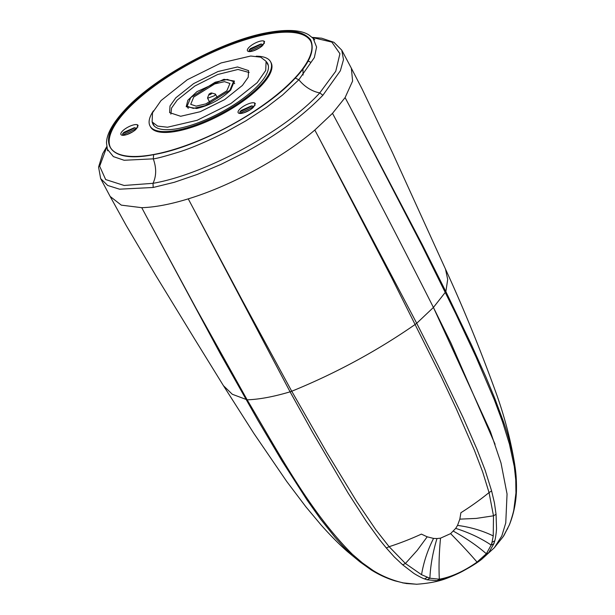 <?xml version="1.0" encoding="UTF-8"?>
<svg xmlns="http://www.w3.org/2000/svg" width="615" height="615" viewBox="0 0 615 615"><rect width="100%" height="100%" fill="white"/><g stroke="black" fill="none" stroke-linecap="round" stroke-linejoin="round"><path stroke-width="0.92" d="M347.367 551.501L360.021 561.926L347.337 551.478C341.018 545.912 332.062 537.326 321.268 525.187L305.97 506.929L286.744 481.499L253.903 433.46L223.46 385.705L194.548 338.88L155.549 275.082L126.29 225.643L110.139 196.439L121.309 205.141L141.742 207.678C154.88 207.286 170.386 204.349 188.252 198.86C230.856 185.922 282.008 158.117 314.819 130.049L332.5 113.352C367.678 179.111 401.318 243.809 433.421 307.446L490.416 431.584L501.002 462.98L507.052 493.976L505.761 522.911L501.809 535.965L494.276 547.811L481.822 559.181C477.809 562.394 472.02 566.069 464.463 570.228C460.289 572.657 454.393 575.356 446.774 578.323L437.165 580.675L427.141 579.791L429.885 578.223L421.552 574.71L405.416 563.486L389.126 546.689C399.896 543.23 410.651 539.032 421.398 534.112L427.194 536.818L433.552 538.417L436.988 538.54C432.845 552.17 430.477 565.4 429.885 578.223L439.333 579.199C438.695 566.869 439.087 553.192 440.517 538.171L436.988 538.54M427.141 579.791L424.511 578.915C422.536 578.392 414.948 574.233 413.595 573.18L402.679 564.824L394.315 556.959L386.312 547.98L379.54 539.639L366.548 521.666L348.059 492.976L312.851 432.822L290.088 391.824L193.187 208.162L242.164 300.135L291.741 391.24C335.682 373.328 376.895 351.027 415.356 324.328L416.716 323.275L437.895 365.125L463.118 417.577L476.917 449.111L485.089 470.098L491.616 490.947L494.414 502.755L496.051 514.286L496.528 528.285C496.574 530.476 495.513 538.732 494.76 540.885L493.914 543.652L491.17 545.059C480.845 538.148 469.022 532.59 455.684 528.385L457.529 525.41L459.828 519.145L460.896 512.726C470.913 506.422 480.3 499.703 489.04 492.569L482.667 471.913L474.388 450.241L456.192 408.568L441.293 376.926L391.694 277.726L318.939 137.798L416.716 323.275L433.421 307.446L450.918 342.955L495.067 444.261M125.852 109.639A113.375 37.284 -28 0 0 110.216 147.123A113.375 37.284 -28 0 0 153.812 154.473A113.375 37.284 -28 0 0 265.765 103.243A113.375 37.284 -28 0 0 310.421 40.675A113.375 37.284 -28 0 0 266.825 33.333A113.375 37.284 -28 0 0 125.852 109.639M310.637 41.105A113.375 37.284 -28 0 0 267.279 34.186A113.375 37.284 -28 0 0 126.306 110.492A113.375 37.284 -28 0 0 110.454 147.546M137.822 127.236L137.276 124.73L138.121 125.368L135.853 129.496A9.732 3.198 152 0 1 122.001 135.208A9.732 3.198 152 0 1 122.277 131.287A9.732 3.198 152 0 1 137.276 124.73L137.852 125.099M136.876 128.489L134.255 127.736L123.984 132.287L122.908 133.386L122.47 135.123M264.335 43.519L263.781 41.02L264.635 41.659L262.359 45.779A9.732 3.198 152 0 1 248.514 51.491A9.732 3.198 152 0 1 248.791 47.578A9.732 3.198 152 0 1 263.781 41.02L264.365 41.382M263.389 44.772L260.768 44.026L250.497 48.57L249.421 49.677L248.983 51.406M255.033 105.396L254.487 102.897L255.333 103.535L253.065 107.656A9.732 3.198 152 0 1 239.212 113.368A9.732 3.198 152 0 1 239.489 109.455A9.732 3.198 152 0 1 254.487 102.897L255.064 103.258M254.087 106.649L251.466 105.903L241.195 110.446L240.119 111.553L239.681 113.291M196.7 108.494C209.869 105.326 221.192 99.2 230.671 90.113L234.438 81.08L223.937 79.304L196.954 91.65L187.867 100.237L186.199 106.726L196.7 108.494M209.046 94.141C210.991 92.803 211.837 92.65 211.591 93.665C209.646 95.002 208.8 95.156 209.046 94.141L207.616 97.685M217.595 98.131L215.45 94.095L211.637 92.98L211.591 93.665M215.45 94.095L214.835 95.563L207.609 98.262L207.624 97.685M193.779 96.986L214.72 83.932L224.498 81.664L229.918 83.479L226.858 90.82L205.917 103.866L196.139 106.141L190.719 104.319L193.779 96.986M229.91 90.251L205.448 105.58L193.364 108.401L187.098 106.249L190.727 97.554L215.189 82.218L227.273 79.397L233.531 81.557L229.91 90.251M170.855 114.152L171.577 108.009L177.243 100.061L194.909 85.977L217.672 74.507L238.005 69.464L249.167 72.508M175.782 97.831L193.625 83.609L217.987 71.532L237.551 66.966L248.606 70.625L248.206 77.267L242.433 85.416L224.59 99.638L200.229 111.715L180.664 116.281L169.609 112.622L170.009 105.98L175.782 97.831M257.193 82.664L230.909 103.52L197.146 120.294L167.488 127.22L157.548 126.083L152.12 121.924L152.505 112.776L161.022 100.583L187.306 79.727L221.069 62.953L250.72 56.026L260.668 57.164L266.095 61.323L265.711 70.479L257.193 82.664M244.078 112.73L250.082 109.862M253.38 50.853L259.384 47.985M126.867 134.57L132.871 131.702M266.28 61.669A64.883 21.341 152 0 1 267.602 63.445A64.883 21.341 152 0 1 258.654 84.893A64.883 21.341 152 0 1 198.291 122.723A64.883 21.341 152 0 1 153.035 124.361A64.883 21.341 152 0 1 152.305 122.27M239.742 113.352L254.003 106.533M252.281 105.895L239.896 111.899M249.044 51.475L263.305 44.657M261.583 44.011L249.198 50.023M122.531 135.192L136.791 128.374M135.069 127.728L122.685 133.739M256.194 56.203A68.296 22.463 152 0 1 270.623 61.838A68.296 22.463 152 0 1 261.198 84.424A68.296 22.463 152 0 1 197.661 124.245A68.296 22.463 152 0 1 150.014 125.967A68.296 22.463 152 0 1 153.412 110.846M270.623 61.838L271.077 62.692A68.296 22.463 152 0 1 261.652 85.277A68.296 22.463 152 0 1 198.115 125.099A68.296 22.463 152 0 1 150.467 126.821L150.014 125.967M491.616 490.947L489.04 492.569L493.484 515.816L493.245 535.919L492.015 542.322L491.17 545.059L486.334 553.754L477.04 562.102C463.841 571.358 451.272 577.062 439.333 579.199L437.165 580.675M455.684 528.385L450.626 533.62L440.517 538.171M125.583 109.685C154.703 77.398 222.553 40.659 267.11 33.041C288.981 28.79 303.449 30.996 310.529 39.668C315.126 49.684 310.037 62.492 295.254 78.082C266.072 110.408 198.099 147.246 153.665 154.634C107.625 163.898 94.157 142.357 125.583 109.685L124.599 110.208M360.021 561.926L371.145 569.874L372.921 570.366C382.176 576.186 392.278 580.352 403.217 582.882L394.968 580.86C386.743 578.323 378.855 574.694 371.299 569.982L371.145 569.874M267.986 32.534C222.599 40.344 154.35 77.298 124.591 110.208C112.637 123.308 106.61 134.208 106.51 142.895L107.364 149.23L113.375 156.602L124.115 160.269L153.273 158.847C156.248 158.662 165.158 156.279 180.011 151.69C192.041 147.854 207.309 141.304 225.813 132.041L245.746 120.924L266.649 107.271L282.554 95.025L298.859 79.75L314.35 57.579L316.594 47.063L313.135 38.338L308.776 34.855C302.134 30.712 289.703 28.659 267.986 32.534L267.11 33.041M494.76 540.885L492.015 542.322M493.914 543.652L488.671 552.793L481.822 559.181M403.217 582.882L416.516 584.25C428.747 583.404 438.864 581.413 446.867 578.285L446.774 578.315M424.511 578.915L427.279 577.362M223.468 385.713L232.293 394.261L247.153 399.827C279.356 454.085 309.96 511.857 352.395 554.299L350.681 553.854L342.624 545.789L334.96 537.233L320.553 519.075L307.1 500.072L281.816 460.62L257.846 420.183L220.585 354.202L146.078 215.827L196.062 308.307L247.153 399.827C259.376 399.396 273.69 396.729 290.088 391.824L291.741 391.24L326.665 452.271L356.754 501.64L375.734 529.638L389.126 546.689L386.312 547.98M406.869 583.566L402.395 582.812M503.147 536.757L509.005 525.617C510.396 522.781 513.448 512.395 513.84 509.735L515.954 492.946L515.754 479.877L514.309 466.616L514.693 464.417L515.124 467.438L514.763 464.994C512.072 449.573 508.244 434.99 503.293 421.252L494.475 397.636L485.827 376.795L471.39 344.669L445.867 291.618L447.689 279.464L445.514 269.155C463.795 308.799 480.93 350.85 496.92 395.307C505.115 418.661 511.034 441.701 514.693 464.425M515.193 467.977L515.124 467.438M312.335 37.523L331.839 42.074L339.918 53.713L335.759 71.248L319.777 92.896C285.429 130.98 205.149 174.329 153.02 183.316L124.122 185.469L105.665 179.557L99.668 166.235L106.787 146.954M507.483 529.108L507.729 528.669M509.005 525.617L503.762 535.842M514.309 466.616L509.412 444.022L502.478 421.713L494.306 399.765L475.818 356.477L455.776 313.75L422.005 245.531L349.205 105.35L422.374 244.839L445.867 291.618L433.421 307.446M332.5 113.352L345.092 97.6L352.61 81.042L351.342 68.18L341.748 50.13L343.501 59.624L340.349 70.787L322.883 95.264C302.372 116.389 276.389 135.438 244.931 152.405L221.046 164.359L197.2 174.452L174.299 182.294L153.189 187.475L119.518 189.182L107.687 185.461L100.645 178.581M351.342 68.18L362.081 88.975L392.216 152.09L445.514 269.155M421.552 574.71C423.574 562.341 427.579 550.248 433.552 538.417M457.529 525.41C470.413 527.109 482.321 530.614 493.245 535.919M459.828 519.145L476.256 518.407L493.484 515.816L496.051 514.286M488.671 552.793L486.334 553.754C477.378 545.897 466.401 538.363 453.393 531.16M450.626 533.62C461.335 544.521 470.137 554.015 477.04 562.102M402.679 564.824L405.416 563.486L417.277 550.302L427.194 536.818M322.883 95.264L319.777 92.896A26.968 18.412 -137 0 1 298.859 79.75L295.254 78.082M153.189 187.475L153.02 183.316C156.448 176.051 156.533 167.903 153.273 158.847L153.665 154.634M352.395 554.299L362.412 562.902L372.921 570.366M515.954 492.946L516.408 491.239M141.742 207.678L146.078 215.827M188.252 198.86L193.187 208.162M314.819 130.049L318.939 137.798M345.092 97.6L349.205 105.35M303.003 69.779L303.041 75.045M209.753 102.305L207.609 98.262M188.244 108.394L187.098 106.249M234.676 83.709L233.531 81.557M154.357 126.129L152.12 121.924M268.332 65.536L266.095 61.323M359.844 561.787L371.299 569.974M416.816 584.235L406.192 583.527M314.795 39.721L313.135 38.338M515.116 467.385C516.2 474.349 516.638 482.421 516.423 491.608C515.908 503.347 513.54 514.494 509.312 525.049M107.648 150.767L107.364 149.23M341.748 50.138L333.93 42.304L321.645 38.199L312.182 37.377M503.393 536.395L494.276 547.811M106.741 146.647L102.667 153.765L98.577 167.072L100.652 178.604L110.139 196.439M308.492 61.208L310.375 62.092"/></g></svg>
